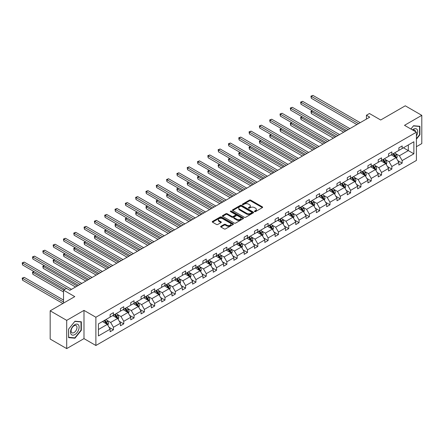 <?xml version="1.0" encoding="UTF-8"?>
<svg xmlns="http://www.w3.org/2000/svg" width="444" height="444" viewBox="0 0 444 444"><rect width="100%" height="100%" fill="white"/><g stroke="black" fill="none" stroke-linecap="round" stroke-linejoin="round"><path stroke-width="0.67" d="M254.579 211.605A0.644 0.372 0 0 0 255.489 211.605L262.382 207.626A0.916 0.527 0 0 0 262.654 207.248A0.916 0.527 0 0 0 262.382 206.876L250.705 200.133A0.916 0.527 0 0 0 249.406 200.133L242.513 204.112A0.644 0.372 0 0 0 243.423 204.64L244.311 204.123A2.936 1.693 0 0 1 248.462 204.123L249.439 204.684A2.936 1.693 0 0 1 250.299 205.883A2.936 1.693 0 0 1 249.439 207.082L248.546 207.598A0.644 0.372 0 0 0 249.456 208.119L250.349 207.609A2.936 1.693 0 0 1 254.501 207.609L255.472 208.169A2.936 1.693 0 0 1 256.332 209.368A2.936 1.693 0 0 1 255.472 210.567L254.579 211.083A0.644 0.372 0 0 0 254.579 211.605L254.579 211.083M416.411 146.698L421.8 143.59L421.8 115.346L405.272 105.805L380.686 120.002L369.447 113.514L366.439 115.251L366.439 119.064M66.7 348.601L83.988 338.622L83.988 310.384L66.7 320.363L66.7 348.601L50.172 339.061L50.172 310.822L74.764 296.625L63.525 290.137L63.525 303.113M66.7 320.363L50.172 310.822M220.923 226.279A0.916 0.527 0 0 0 220.651 226.656A0.916 0.527 0 0 0 220.923 227.028L224.198 228.921A0.916 0.527 0 0 0 225.497 228.921L233.15 224.503A0.916 0.527 0 0 0 233.422 224.126A0.916 0.527 0 0 0 233.15 223.754L221.473 217.011A0.916 0.527 0 0 0 220.174 217.011L212.521 221.428A0.916 0.527 0 0 0 212.249 221.806A0.916 0.527 0 0 0 212.521 222.178L216.478 224.464A0.916 0.527 0 0 0 217.776 224.464L221.051 222.572A0.916 0.527 0 0 0 221.323 222.2A0.916 0.527 0 0 0 221.051 221.822L219.092 220.69A2.453 1.415 0 0 1 218.37 219.686A2.453 1.415 0 0 1 219.885 218.376A2.453 1.415 0 0 1 222.561 218.687L230.247 223.127A2.453 1.415 0 0 1 230.969 224.126A2.453 1.415 0 0 1 229.454 225.435A2.453 1.415 0 0 1 226.779 225.13L225.497 224.387A0.916 0.527 0 0 0 224.198 224.387L220.923 226.279L220.923 227.028M63.525 290.137L66.533 288.4L69.841 290.309L369.747 117.161L366.439 115.251M83.988 310.384L95.882 317.249L416.411 132.195L416.411 160.434L95.882 345.493L95.882 317.249M421.8 115.346L404.512 125.325L416.411 132.195M244.378 217.271A0.916 0.527 0 0 0 245.676 217.271L253.33 212.854A0.916 0.527 0 0 0 253.602 212.476A0.916 0.527 0 0 0 253.33 212.104L241.653 205.361A0.916 0.527 0 0 0 240.354 205.361L232.7 209.779A0.916 0.527 0 0 0 232.428 210.156A0.916 0.527 0 0 0 232.7 210.528L244.378 217.271M230.719 211.744A0.644 0.372 0 0 1 231.368 211.832L243.229 218.681L235.586 223.099A0.916 0.527 0 0 1 234.288 223.099L222.611 216.356L225.885 214.474L225.885 213.714L222.611 215.606A0.916 0.527 0 0 0 222.339 215.978A0.916 0.527 0 0 0 222.611 216.356L222.611 215.606M225.885 214.474A0.916 0.527 0 0 1 227.184 214.474L227.184 213.714A0.916 0.527 0 0 0 225.885 213.714M227.184 213.714L231.918 216.45A0.916 0.527 0 0 0 233.217 216.45L235.392 215.19A0.916 0.527 0 0 0 235.659 214.818A0.916 0.527 0 0 0 235.392 214.441L230.458 211.594A0.644 0.372 0 0 1 231.368 211.072L243.24 217.926A0.916 0.527 0 0 1 243.512 218.304A0.916 0.527 0 0 1 243.24 218.676L243.24 217.926M98.429 323.87L110.129 317.116L110.129 314.557L113.436 312.654L113.436 315.207L120.441 311.166L120.441 308.608L123.748 306.699L123.748 309.257L130.752 305.211L130.752 302.653L134.06 300.743L134.06 303.302L141.064 299.256L141.064 296.697L144.372 294.794L144.372 297.347L151.376 293.301L151.376 290.748L154.684 288.839L154.684 291.397L161.688 287.351L161.688 284.793L164.996 282.884L164.996 285.442L172 281.396L172 278.838L175.308 276.928L175.308 279.487L182.312 275.441L182.312 272.888L185.62 270.979L185.62 273.532L192.624 269.491L192.624 266.933L195.932 265.024L195.932 267.582L202.936 263.536L202.936 260.978L206.244 259.068L206.244 261.627L213.248 257.581L213.248 255.023L216.555 253.119L216.555 255.672L223.56 251.626L223.56 249.073L226.867 247.164L226.867 249.722L233.871 245.676L233.871 243.118L237.179 241.209L237.179 243.767L244.183 239.721L244.183 237.163L247.491 235.253L247.491 237.812L254.495 233.766L254.495 231.213L257.803 229.304L257.803 231.857L264.807 227.816L264.807 225.258L268.115 223.349L268.115 225.907L275.119 221.861L275.119 219.303L278.427 217.394L278.427 219.952L285.431 215.906L285.431 213.348L288.739 211.444L288.739 213.997L295.743 209.951L295.743 207.398L299.051 205.489L299.051 208.047L306.055 204.001L306.055 201.443L309.363 199.534L309.363 202.092L316.367 198.046L316.367 195.488L319.674 193.584L319.674 196.137L326.679 192.091L326.679 189.538L329.986 187.629L329.986 190.187L336.99 186.141L336.99 183.583L340.298 181.674L340.298 184.232L347.302 180.186L347.302 177.628L350.61 175.719L350.61 178.277L357.614 174.231L357.614 171.673L360.922 169.769L360.922 172.322L367.926 168.282L367.926 165.723L371.234 163.814L371.234 166.372L378.238 162.326L378.238 159.768L381.546 157.859L381.546 160.417L388.55 156.371L388.55 153.813L391.858 151.909L391.858 154.462L398.862 150.416L398.862 147.863L402.17 145.954L402.17 148.512L413.869 141.753L413.869 153.813L402.17 160.573L402.17 163.126L398.862 165.035L398.862 162.476L391.858 166.522L391.858 169.081L388.55 170.99L388.55 168.431L381.546 172.477L381.546 175.036L378.238 176.94L378.238 174.387L371.234 178.433L371.234 180.986L367.926 182.895L367.926 180.336L360.922 184.382L360.922 186.941L357.614 188.85L357.614 186.291L350.61 190.337L350.61 192.896L347.302 194.805L347.302 192.246L340.298 196.292L340.298 198.845L336.99 200.755L336.99 198.202L329.986 202.242L329.986 204.801L326.679 206.71L326.679 204.151L319.674 208.197L319.674 210.756L316.367 212.665L316.367 210.106L309.363 214.152L309.363 216.711L306.055 218.614L306.055 216.062L299.051 220.107L299.051 222.66L295.743 224.57L295.743 222.011L288.739 226.057L288.739 228.616L285.431 230.525L285.431 227.966L278.427 232.012L278.427 234.571L275.119 236.48L275.119 233.921L268.115 237.967L268.115 240.52L264.807 242.43L264.807 239.877L257.803 243.917L257.803 246.476L254.495 248.385L254.495 245.826L247.491 249.872L247.491 252.431L244.183 254.34L244.183 251.781L237.179 255.827L237.179 258.386L233.871 260.289L233.871 257.736L226.867 261.782L226.867 264.335L223.56 266.245L223.56 263.686L216.555 267.732L216.555 270.291L213.248 272.2L213.248 269.641L206.244 273.687L206.244 276.246L202.936 278.155L202.936 275.596L195.932 279.642L195.932 282.195L192.624 284.105L192.624 281.546L185.62 285.592L185.62 288.15L182.312 290.06L182.312 287.501L175.308 291.547L175.308 294.106L172 296.015L172 293.456L164.996 297.502L164.996 300.061L161.688 301.964L161.688 299.411L154.684 303.457L154.684 306.01L151.376 307.92L151.376 305.361L144.372 309.407L144.372 311.966L141.064 313.875L141.064 311.316L134.06 315.362L134.06 317.921L130.752 319.824L130.752 317.271L123.748 321.317L123.748 323.87L120.441 325.779L120.441 323.221L113.436 327.267L113.436 329.825L110.129 331.735L110.129 329.176L98.429 335.93L98.429 323.87M112.77 315.59L117.666 318.415L110.656 322.461L106.832 320.252M110.656 322.461L113.436 327.267M117.666 318.415L120.441 323.221M110.129 316.505L110.656 316.811L113.436 315.207M123.082 309.635L127.977 312.459L120.968 316.505L117.144 314.296M120.968 316.505L123.748 321.317M127.977 312.459L130.752 317.271M120.441 310.55L120.968 310.856L123.748 309.257M133.394 303.685L138.289 306.51L131.28 310.556L127.456 308.347M131.28 310.556L134.06 315.362M138.289 306.51L141.064 311.316M130.752 304.601L131.28 304.906L134.06 303.302M143.706 297.73L148.601 300.555L141.592 304.601L137.768 302.392M141.592 304.601L144.372 309.407M148.601 300.555L151.376 305.361M141.064 298.646L141.592 298.951L144.372 297.347M154.018 291.775L158.913 294.6L151.904 298.646L148.08 296.437M151.904 298.646L154.684 303.457M158.913 294.6L161.688 299.411M151.376 292.69L151.904 292.996L154.684 291.397M164.33 285.825L169.225 288.644L162.215 292.69L158.391 290.481M162.215 292.69L164.996 297.502M169.225 288.644L172 293.456M161.688 286.741L162.215 287.046L164.996 285.442M174.642 279.87L179.537 282.695L172.527 286.741L168.703 284.532M172.527 286.741L175.308 291.547M179.537 282.695L182.312 287.501M172 280.786L172.527 281.091L175.308 279.487M184.954 273.915L189.849 276.74L182.839 280.786L179.015 278.577M182.839 280.786L185.62 285.592M189.849 276.74L192.624 281.546M182.312 274.83L182.839 275.136L185.62 273.532M195.266 267.965L200.161 270.785L193.151 274.83L189.327 272.622M193.151 274.83L195.932 279.642M200.161 270.785L202.936 275.596M192.624 268.881L193.151 269.186L195.932 267.582M205.578 262.01L210.473 264.835L203.463 268.881L199.639 266.672M203.463 268.881L206.244 273.687M210.473 264.835L213.248 269.641M202.936 262.926L203.463 263.231L206.244 261.627M215.889 256.055L220.785 258.88L213.775 262.926L209.951 260.717M213.775 262.926L216.555 267.732M220.785 258.88L223.56 263.686M213.248 256.971L213.775 257.276L216.555 255.672M226.201 250.1L231.096 252.925L224.087 256.971L220.263 254.762M224.087 256.971L226.867 261.782M231.096 252.925L233.871 257.736M223.56 251.015L224.087 251.321L226.867 249.722M236.513 244.15L241.408 246.975L234.399 251.015L230.575 248.807M234.399 251.015L237.179 255.827M241.408 246.975L244.183 251.781M233.871 245.066L234.399 245.371L237.179 243.767M246.825 238.195L251.72 241.02L244.711 245.066L240.887 242.857M244.711 245.066L247.491 249.872M251.72 241.02L254.495 245.826M244.183 239.111L244.711 239.416L247.491 237.812M257.137 232.24L262.032 235.065L255.023 239.111L251.199 236.902M255.023 239.111L257.803 243.917M262.032 235.065L264.807 239.877M254.495 233.156L255.023 233.461L257.803 231.857M267.449 226.29L272.344 229.11L265.334 233.156L261.51 230.947M265.334 233.156L268.115 237.967M272.344 229.11L275.119 233.921M264.807 227.206L265.334 227.511L268.115 225.907M277.761 220.335L282.656 223.16L275.646 227.206L271.822 224.997M275.646 227.206L278.427 232.012M282.656 223.16L285.431 227.966M275.119 221.251L275.646 221.556L278.427 219.952M288.073 214.38L292.968 217.205L285.958 221.251L282.134 219.042M285.958 221.251L288.739 226.057M292.968 217.205L295.743 222.011M285.431 215.296L285.958 215.601L288.739 213.997M298.385 208.425L303.28 211.25L296.27 215.296L292.446 213.087M296.27 215.296L299.051 220.107M303.28 211.25L306.055 216.062M295.743 209.34L296.27 209.646L299.051 208.047M308.697 202.475L313.592 205.3L306.582 209.34L302.758 207.132M306.582 209.34L309.363 214.152M313.592 205.3L316.367 210.106M306.055 203.391L306.582 203.696L309.363 202.092M319.014 196.52L323.904 199.345L316.894 203.391L313.07 201.182M316.894 203.391L319.674 208.197M323.904 199.345L326.679 204.151M316.367 197.436L316.894 197.741L319.674 196.137M329.326 190.565L334.215 193.39L327.206 197.436L323.382 195.227M327.206 197.436L329.986 202.242M334.215 193.39L336.99 198.202M326.679 191.481L327.206 191.786L329.986 190.187M339.638 184.615L344.527 187.435L337.518 191.481L333.694 189.272M337.518 191.481L340.298 196.292M344.527 187.435L347.302 192.246M336.99 185.531L337.518 185.836L340.298 184.232M349.95 178.66L354.839 181.485L347.83 185.531L344.006 183.322M347.83 185.531L350.61 190.337M354.839 181.485L357.614 186.291M347.302 179.576L347.83 179.881L350.61 178.277M360.262 172.705L365.151 175.53L358.142 179.576L354.318 177.367M358.142 179.576L360.922 184.382M365.151 175.53L367.926 180.336M357.614 173.621L358.142 173.926L360.922 172.322M370.574 166.75L375.463 169.575L368.453 173.621L364.629 171.412M368.453 173.621L371.234 178.433M375.463 169.575L378.238 174.387M367.926 167.666L368.453 167.976L371.234 166.372M380.885 160.8L385.775 163.625L378.765 167.671L374.941 165.462M378.765 167.671L381.546 172.477M385.775 163.625L388.55 168.431M378.238 161.716L378.765 162.021L381.546 160.417M391.197 154.845L396.087 157.67L389.077 161.716L385.253 159.507M389.077 161.716L391.858 166.522M396.087 157.67L398.862 162.476M388.55 155.761L389.077 156.066L391.858 154.462M403.424 147.785L408.314 150.61L399.389 155.761L395.565 153.552M399.389 155.761L402.17 160.573M413.869 153.813L408.314 150.61L408.314 144.96L413.869 141.753M83.988 338.622L95.882 345.493M398.862 149.806L399.389 150.111L402.17 148.512M98.429 329.52L107.354 324.37L102.459 321.545M107.354 324.37L110.129 329.176M397.774 160.589L402.17 163.126M387.462 166.544L391.858 169.081M377.15 172.494L381.546 175.036M366.838 178.449L371.234 180.986M356.526 184.404L360.922 186.941M346.215 190.359L350.61 192.896M335.903 196.309L340.298 198.845M325.591 202.264L329.986 204.801M315.279 208.219L319.674 210.756M304.967 214.169L309.363 216.711M294.655 220.124L299.051 222.66M284.343 226.079L288.739 228.616M274.031 232.029L278.427 234.571M263.719 237.984L268.115 240.52M253.407 243.939L257.803 246.476M243.096 249.894L247.491 252.431M232.784 255.844L237.179 258.386M222.472 261.799L226.867 264.335M212.16 267.754L216.555 270.291M201.848 273.704L206.244 276.246M191.536 279.659L195.932 282.195M181.224 285.614L185.62 288.15M170.912 291.569L175.308 294.106M160.6 297.519L164.996 300.061M150.288 303.474L154.684 306.01M139.977 309.429L144.372 311.966M129.665 315.379L134.06 317.921M119.353 321.334L123.748 323.87M109.041 327.289L113.436 329.825M416.411 139.166L419.919 134.804L419.919 126.301L413.536 125.73L410.9 129.01M81.341 330.281L81.341 321.778L74.964 321.206L68.581 329.143L68.581 337.645L74.964 338.217L81.341 330.281L81.013 330.092M254.839 211.694L255.472 211.327A2.936 1.693 0 0 0 256.332 210.129L256.332 209.368M250.299 205.883L250.299 206.649A2.936 1.693 0 0 1 249.439 207.848L248.801 208.214M262.382 206.876L262.382 207.626L250.705 200.899A0.916 0.527 0 0 0 249.406 200.899L242.768 204.728M253.319 212.859L241.653 206.121A0.916 0.527 0 0 0 240.354 206.121L232.712 210.534L232.7 209.779M251.709 212.737A0.644 0.372 0 0 0 251.709 212.215L241.458 206.294A0.644 0.372 0 0 0 240.548 206.294L239.61 206.837A2.936 1.693 0 0 0 238.75 208.036A2.936 1.693 0 0 0 239.61 209.235L246.614 213.281A2.936 1.693 0 0 0 250.771 213.281L251.709 212.737L251.709 213.503A0.644 0.372 0 0 0 251.898 213.242L251.898 212.476M238.75 208.036L238.75 208.802A2.936 1.693 0 0 0 239.61 210.001L239.61 209.235M251.709 213.503L250.771 214.047A2.936 1.693 0 0 1 246.614 214.047L239.61 210.001M227.184 214.474L231.918 217.21A0.916 0.527 0 0 0 233.217 217.21L235.392 215.956A0.916 0.527 0 0 0 235.659 215.579L235.659 214.818M236.835 219.286A2.453 1.415 0 0 0 239.51 219.591A2.453 1.415 0 0 0 241.025 218.282A2.453 1.415 0 0 0 240.304 217.283L237.596 215.717A0.916 0.527 0 0 0 236.297 215.717L234.127 216.972A0.916 0.527 0 0 0 233.855 217.344A0.916 0.527 0 0 0 234.127 217.721L236.835 219.286L236.835 220.046A2.453 1.415 0 0 0 239.51 220.357A2.453 1.415 0 0 0 241.025 219.047L241.025 218.282M233.855 217.344L233.855 218.109A0.916 0.527 0 0 0 234.127 218.487L234.127 217.721M236.835 220.046L234.127 218.487M230.969 224.126L230.969 224.892A2.453 1.415 0 0 1 229.454 226.201A2.453 1.415 0 0 1 226.779 225.891L225.497 225.152A0.916 0.527 0 0 0 224.198 225.152L220.934 227.039M218.37 219.686L218.37 220.452A2.453 1.415 0 0 0 219.092 221.451L219.092 220.69M221.04 222.577L219.092 221.451M233.139 224.509L221.473 217.771A0.916 0.527 0 0 0 220.174 217.771L212.532 222.183M419.586 134.615L419.919 134.804M74.287 337.829L74.964 338.217M396.586 158.541L397.197 156.782A2.475 1.432 -120 0 0 396.409 154.673L394.921 152.692M392.263 155.461L391.619 154.601M312.554 110.895L311.3 111.616L311.3 113.525L343.667 132.212M395.721 157.459L395.859 156.887A2.475 1.432 -120 0 0 395.149 155.4L393.667 153.419M393.045 153.779L394.677 155.955A1.26 0.727 60 0 1 394.91 156.338L395.859 156.887M392.873 153.874L394.355 155.855A2.475 1.432 60 0 1 394.977 157.026M311.3 113.525L310.933 111.405L345.321 131.258M310.933 111.405L312.41 110.806M358.541 123.626L311.3 96.354L312.948 95.399L360.195 122.672M356.887 124.581L311.3 98.257L311.3 96.354L310.933 96.143L312.948 95.399M311.3 98.257L310.933 96.143M386.274 164.491L386.885 162.737A2.475 1.432 -120 0 0 386.097 160.628L384.609 158.647M381.951 161.416L381.307 160.556M302.242 116.844L300.988 117.571L300.988 119.48L333.355 138.167M385.409 163.414L385.547 162.843A2.475 1.432 -120 0 0 384.837 161.355L383.355 159.374M382.734 159.729L384.365 161.91A1.26 0.727 60 0 1 384.598 162.293L385.547 162.843M382.562 159.829L384.043 161.81A2.475 1.432 60 0 1 384.665 162.981M300.988 119.48L300.621 117.36L335.009 137.213M300.621 117.36L302.098 116.761M375.963 170.446L376.573 168.692A2.475 1.432 -120 0 0 375.779 166.583L374.298 164.602M371.639 167.366L370.995 166.511M291.93 122.799L290.676 123.526L290.676 125.43L323.043 144.122M375.097 169.364L375.236 168.798A2.475 1.432 -120 0 0 374.525 167.305L373.043 165.323M372.422 165.684L374.053 167.865A1.26 0.727 60 0 1 374.286 168.248L375.236 168.798M372.25 165.784L373.731 167.765A2.475 1.432 60 0 1 374.353 168.936M290.676 125.43L290.309 123.315L324.697 143.168M290.309 123.315L291.786 122.716M348.229 129.581L300.988 102.303L302.636 101.349L349.883 128.627M346.575 130.536L300.988 104.212L300.988 102.303L300.621 102.098L302.636 101.349M300.988 104.212L300.621 102.098M337.917 135.537L290.676 108.258L292.324 107.304L339.571 134.582M336.263 136.491L290.676 110.168L290.676 108.258L290.309 108.047L292.324 107.304M290.676 110.168L290.309 108.047M416.411 135.969A6.077 3.508 120 0 0 417.127 134.493A6.077 3.508 120 0 0 416.855 129.21A6.077 3.508 120 0 0 412.426 129.892M415.551 131.696A4.163 2.403 120 0 0 414.702 130.109A4.163 2.403 120 0 0 412.898 130.17M410.911 129.021L413.403 125.918L419.586 126.473L419.586 134.715L416.411 138.661M419.175 126.235L419.586 126.473M78.549 329.97A6.077 3.508 120 0 0 76.978 324.098A6.077 3.508 120 0 0 71.112 329.304A6.077 3.508 120 0 0 72.683 335.17A6.077 3.508 120 0 0 78.549 329.97M76.596 329.409A4.163 2.403 120 0 0 76.129 325.58A4.163 2.403 120 0 0 71.501 328.954A4.163 2.403 120 0 0 71.967 332.784A4.163 2.403 120 0 0 76.596 329.409M68.648 337.323L68.648 329.082L74.831 321.395L81.013 321.944L81.013 330.186L74.831 337.873L68.581 337.285M80.603 321.711L81.013 321.944M365.651 176.401L366.261 174.642A2.475 1.432 -120 0 0 365.468 172.533L363.986 170.552M361.327 173.321L360.683 172.461M281.618 128.754L280.364 129.476L280.364 131.385L312.731 150.078M364.785 175.319L364.924 174.753A2.475 1.432 -120 0 0 364.213 173.26L362.731 171.279M362.11 171.639L363.741 173.815A1.26 0.727 60 0 1 363.975 174.203L364.924 174.753M361.938 171.739L363.42 173.721A2.475 1.432 60 0 1 364.036 174.886M280.364 131.385L279.998 129.271L314.385 149.123M279.998 129.271L281.474 128.671M327.605 141.486L280.364 114.213L282.012 113.259L329.259 140.532M325.952 142.441L280.364 116.123L280.364 114.213L279.998 114.003L282.012 113.259M280.364 116.123L279.998 114.003M355.339 182.356L355.949 180.597A2.475 1.432 -120 0 0 355.156 178.488L353.674 176.507M351.015 179.276L350.372 178.416M271.306 134.704L270.052 135.431L270.052 137.34L302.42 156.027M354.473 181.274L354.612 180.702A2.475 1.432 -120 0 0 353.901 179.215L352.419 177.234M351.798 177.589L353.43 179.77A1.26 0.727 60 0 1 353.663 180.153L354.612 180.702M351.626 177.689L353.108 179.67A2.475 1.432 60 0 1 353.724 180.841M270.052 137.34L269.686 135.22L304.073 155.073M269.686 135.22L271.162 134.621M317.294 147.441L270.052 120.169L271.7 119.214L318.947 146.487M315.64 148.396L270.052 122.072L270.052 120.169L269.686 119.958L271.7 119.214M270.052 122.072L269.686 119.958M345.027 188.306L345.637 186.552A2.475 1.432 -120 0 0 344.844 184.443L343.362 182.462M340.703 185.226L340.06 184.371M260.994 140.659L259.74 141.386L259.74 143.295L292.108 161.982M344.161 187.224L344.3 186.658A2.475 1.432 -120 0 0 343.589 185.165L342.108 183.189M341.486 183.544L343.118 185.725A1.26 0.727 60 0 1 343.351 186.108L344.3 186.658M341.314 183.644L342.796 185.625A2.475 1.432 60 0 1 343.412 186.796M259.74 143.295L259.374 141.175L293.762 161.028M259.374 141.175L260.85 140.576M306.982 153.396L259.74 126.118L261.388 125.164L308.636 152.442M305.328 154.351L259.74 128.027L259.74 126.118L259.374 125.907L261.388 125.164M259.74 128.027L259.374 125.907M334.715 194.261L335.325 192.507A2.475 1.432 -120 0 0 334.532 190.398L333.05 188.417M330.392 191.181L329.748 190.321M250.682 146.614L249.428 147.336L249.428 149.245L281.796 167.937M333.849 193.179L333.988 192.613A2.475 1.432 -120 0 0 333.278 191.12L331.796 189.138M331.174 189.499L332.806 191.68A1.26 0.727 60 0 1 333.039 192.063L333.988 192.613M331.002 189.599L332.484 191.58A2.475 1.432 60 0 1 333.1 192.746M249.428 149.245L249.062 147.131L283.45 166.983M249.062 147.131L250.538 146.531M296.67 159.346L249.428 132.073L251.076 131.119L298.324 158.397M295.016 160.301L249.428 133.983L249.428 132.073L249.062 131.862L251.076 131.119M249.428 133.983L249.062 131.862M324.403 200.216L325.014 198.457A2.475 1.432 -120 0 0 324.22 196.348L322.738 194.367M320.08 197.136L319.436 196.276M240.371 152.57L239.116 153.291L239.116 155.2L271.484 173.887M323.537 199.134L323.676 198.562A2.475 1.432 -120 0 0 322.966 197.075L321.484 195.094M320.862 195.449L322.494 197.63A1.26 0.727 60 0 1 322.727 198.013L323.676 198.562M320.69 195.549L322.172 197.53A2.475 1.432 60 0 1 322.788 198.701M239.116 155.2L238.75 153.08L273.138 172.932M238.75 153.08L240.226 152.481M286.358 165.301L239.116 138.029L240.765 137.074L288.012 164.347M284.704 166.256L239.116 139.932L239.116 138.029L238.75 137.818L240.765 137.074M239.116 139.932L238.75 137.818M314.091 206.166L314.702 204.412A2.475 1.432 -120 0 0 313.908 202.303L312.426 200.322M309.768 203.091L309.124 202.231M230.059 158.519L228.804 159.246L228.804 161.155L261.172 179.842M313.225 205.089L313.364 204.518A2.475 1.432 -120 0 0 312.654 203.03L311.172 201.049M310.55 201.404L312.182 203.585A1.26 0.727 60 0 1 312.415 203.968L313.364 204.518M310.378 201.504L311.86 203.485A2.475 1.432 60 0 1 312.476 204.656M228.804 161.155L228.438 159.035L262.826 178.888M228.438 159.035L229.914 158.436M276.046 171.256L228.804 143.978L230.453 143.024L277.7 170.302M274.392 172.211L228.804 145.887L228.804 143.978L228.438 143.773L230.453 143.024M228.804 145.887L228.438 143.773M303.779 212.121L304.39 210.367A2.475 1.432 -120 0 0 303.596 208.258L302.114 206.277M299.456 209.041L298.812 208.186M219.747 164.474L218.492 165.201L218.492 167.105L250.86 185.797M302.913 211.039L303.052 210.473A2.475 1.432 -120 0 0 302.342 208.98L300.86 206.998M300.238 207.359L301.87 209.54A1.26 0.727 60 0 1 302.103 209.923L303.052 210.473M300.066 207.459L301.548 209.44A2.475 1.432 60 0 1 302.164 210.611M218.492 167.105L218.126 164.99L252.514 184.843M218.126 164.99L219.602 164.391M265.734 177.212L218.492 149.933L220.141 148.979L267.388 176.257M264.08 178.161L218.492 151.842L218.492 149.933L218.126 149.722L220.141 148.979M218.492 151.842L218.126 149.722M293.467 218.076L294.078 216.317A2.475 1.432 -120 0 0 293.284 214.208L291.802 212.226M289.144 214.996L288.5 214.136M209.435 170.429L208.181 171.151L208.181 173.06L240.548 191.747M292.602 216.994L292.74 216.422A2.475 1.432 -120 0 0 292.03 214.935L290.548 212.954M289.926 213.314L291.558 215.49A1.26 0.727 60 0 1 291.791 215.878L292.74 216.422M289.754 213.414L291.236 215.396A2.475 1.432 60 0 1 291.852 216.561M208.181 173.06L207.814 170.946L242.202 190.798M207.814 170.946L209.291 170.346M255.422 183.161L208.181 155.888L209.829 154.934L257.076 182.207M253.768 184.116L208.181 157.798L208.181 155.888L207.814 155.678L209.829 154.934M208.181 157.798L207.814 155.678M283.155 224.026L283.766 222.272A2.475 1.432 -120 0 0 282.972 220.163L281.49 218.182M278.832 220.951L278.188 220.091M199.123 176.379L197.869 177.106L197.869 179.015L230.236 197.702M282.29 222.949L282.428 222.377A2.475 1.432 -120 0 0 281.718 220.89L280.236 218.909M279.615 219.264L281.246 221.445A1.26 0.727 60 0 1 281.479 221.828L282.428 222.377M279.443 219.364L280.924 221.345A2.475 1.432 60 0 1 281.54 222.516M197.869 179.015L197.502 176.895L231.89 196.748M197.502 176.895L198.979 176.296M245.11 189.116L197.869 161.838L199.517 160.889L246.764 188.162M243.456 190.071L197.869 163.747L197.869 161.838L197.502 161.633L199.517 160.889M197.869 163.747L197.502 161.633M272.844 229.981L273.454 228.227A2.475 1.432 -120 0 0 272.66 226.118L271.179 224.137M268.515 226.901L267.876 226.046M188.811 182.334L187.557 183.061L187.557 184.97L219.924 203.657M271.978 228.899L272.117 228.333A2.475 1.432 -120 0 0 271.406 226.84L269.924 224.858M269.303 225.219L270.934 227.4A1.26 0.727 60 0 1 271.167 227.783L272.117 228.333M269.131 225.319L270.612 227.3A2.475 1.432 60 0 1 271.228 228.471M187.557 184.97L187.19 182.85L221.578 202.703M187.19 182.85L188.667 182.251M234.798 195.071L187.557 167.793L189.205 166.839L236.452 194.117M233.144 196.026L187.557 169.702L187.557 167.793L187.19 167.582L189.205 166.839M187.557 169.702L187.19 167.582M262.532 235.936L263.142 234.182A2.475 1.432 -120 0 0 262.349 232.068L260.867 230.092M258.203 232.856L257.564 231.996M178.499 188.289L177.245 189.011L177.245 190.92L209.612 209.612M261.666 234.854L261.805 234.288A2.475 1.432 -120 0 0 261.094 232.795L259.612 230.813M258.991 231.174L260.622 233.355A1.26 0.727 60 0 1 260.856 233.738L261.805 234.288M258.819 231.274L260.301 233.255A2.475 1.432 60 0 1 260.917 234.421M177.245 190.92L176.879 188.805L211.266 208.658M176.879 188.805L178.355 188.206M224.486 201.021L177.245 173.748L178.893 172.794L226.14 200.066M222.833 201.976L177.245 175.658L177.245 173.748L176.879 173.537L178.893 172.794M177.245 175.658L176.879 173.537M252.22 241.891L252.83 240.132A2.475 1.432 -120 0 0 252.037 238.023L250.555 236.042M247.891 238.811L247.253 237.951M168.187 194.239L166.933 194.966L166.933 196.875L199.301 215.562M251.354 240.809L251.493 240.237A2.475 1.432 -120 0 0 250.782 238.75L249.3 236.769M248.679 237.124L250.311 239.305A1.26 0.727 60 0 1 250.544 239.688L251.493 240.237M248.507 237.224L249.989 239.205A2.475 1.432 60 0 1 250.605 240.376M166.933 196.875L166.567 194.755L200.954 214.607M166.567 194.755L168.043 194.156M214.174 206.976L166.933 179.703L168.581 178.749L215.828 206.022M212.521 207.931L166.933 181.607L166.933 179.703L166.567 179.493L168.581 178.749M166.933 181.607L166.567 179.493M241.908 247.841L242.518 246.087A2.475 1.432 -120 0 0 241.725 243.978L240.243 241.997M237.579 244.766L236.941 243.906M157.875 200.194L156.621 200.921L156.621 202.83L188.989 221.517M241.042 246.759L241.181 246.192A2.475 1.432 -120 0 0 240.47 244.705L238.989 242.724M238.367 243.079L239.999 245.26A1.26 0.727 60 0 1 240.232 245.643L241.181 246.192M238.195 243.179L239.677 245.16A2.475 1.432 60 0 1 240.293 246.331M156.621 202.83L156.255 200.71L190.643 220.563M156.255 200.71L157.731 200.111M203.863 212.931L156.621 185.653L158.269 184.698L205.517 211.977M202.209 213.886L156.621 187.562L156.621 185.653L156.255 185.442L158.269 184.698M156.621 187.562L156.255 185.442M231.596 253.796L232.206 252.042A2.475 1.432 -120 0 0 231.413 249.933L229.931 247.952M227.267 250.716L226.629 249.855M147.563 206.149L146.309 206.876L146.309 208.78L178.677 227.472M230.73 252.714L230.869 252.148A2.475 1.432 -120 0 0 230.159 250.655L228.677 248.673M228.055 249.034L229.687 251.215A1.26 0.727 60 0 1 229.92 251.598L230.869 252.148M227.883 249.134L229.365 251.115A2.475 1.432 60 0 1 229.981 252.286M146.309 208.78L145.943 206.665L180.331 226.518M145.943 206.665L147.419 206.066M193.551 218.886L146.309 191.608L147.957 190.654L195.205 217.932M191.897 219.836L146.309 193.517L146.309 191.608L145.943 191.397L147.957 190.654M146.309 193.517L145.943 191.397M221.284 259.751L221.895 257.992A2.475 1.432 -120 0 0 221.101 255.883L219.619 253.901M216.955 256.671L216.317 255.811M137.252 212.104L135.997 212.826L135.997 214.735L168.365 233.422M220.418 258.669L220.557 258.097A2.475 1.432 -120 0 0 219.847 256.61L218.365 254.628M217.743 254.989L219.375 257.165A1.26 0.727 60 0 1 219.608 257.548L220.557 258.097M217.571 255.089L219.053 257.065A2.475 1.432 60 0 1 219.669 258.236M135.997 214.735L135.631 212.615L170.019 232.473M135.631 212.615L137.107 212.016M183.239 224.836L135.997 197.563L137.646 196.609L184.893 223.881M181.585 225.791L135.997 199.473L135.997 197.563L135.631 197.352L137.646 196.609M135.997 199.473L135.631 197.352M210.972 265.701L211.583 263.947A2.475 1.432 -120 0 0 210.789 261.838L209.307 259.857M206.643 262.626L206.005 261.766M126.94 218.054L125.685 218.781L125.685 220.69L158.053 239.377M210.106 264.624L210.245 264.052A2.475 1.432 -120 0 0 209.535 262.565L208.053 260.584M207.431 260.939L209.063 263.12A1.26 0.727 60 0 1 209.296 263.503L210.245 264.052M207.259 261.039L208.741 263.02A2.475 1.432 60 0 1 209.357 264.191M125.685 220.69L125.319 218.57L159.707 238.422M125.319 218.57L126.795 217.971M172.927 230.791L125.685 203.513L127.334 202.564L174.581 229.837M171.273 231.746L125.685 205.422L125.685 203.513L125.319 203.308L127.334 202.564M125.685 205.422L125.319 203.308M200.66 271.656L201.271 269.902A2.475 1.432 -120 0 0 200.477 267.793L198.995 265.812M196.331 268.576L195.693 267.721M116.628 224.009L115.373 224.736L115.373 226.645L147.741 245.332M199.794 270.574L199.933 270.008A2.475 1.432 -120 0 0 199.223 268.515L197.741 266.533M197.119 266.894L198.751 269.075A1.26 0.727 60 0 1 198.984 269.458L199.933 270.008M196.947 266.994L198.429 268.975A2.475 1.432 60 0 1 199.045 270.146M115.373 226.645L115.007 224.525L149.395 244.378M115.007 224.525L116.483 223.926M162.615 236.746L115.373 209.468L117.022 208.514L164.269 235.792M160.961 237.701L115.373 211.377L115.373 209.468L115.007 209.257L117.022 208.514M115.373 211.377L115.007 209.257M190.348 277.611L190.959 275.857A2.475 1.432 -120 0 0 190.165 273.743L188.683 271.761M186.019 274.531L185.381 273.671M106.316 229.964L105.062 230.686L105.062 232.595L137.429 251.287M189.483 276.529L189.621 275.963A2.475 1.432 -120 0 0 188.911 274.47L187.429 272.488M186.807 272.849L188.439 275.03A1.26 0.727 60 0 1 188.672 275.413L189.621 275.963M186.635 272.949L188.117 274.93A2.475 1.432 60 0 1 188.733 276.096M105.062 232.595L104.695 230.48L139.083 250.333M104.695 230.48L106.172 229.881M152.303 242.696L105.062 215.423L106.71 214.469L153.957 241.741M150.649 243.651L105.062 217.332L105.062 215.423L104.695 215.212L106.71 214.469M105.062 217.332L104.695 215.212M180.036 283.566L180.647 281.807A2.475 1.432 -120 0 0 179.853 279.698L178.371 277.716M175.707 280.486L175.069 279.626M96.004 235.914L94.75 236.641L94.75 238.55L127.117 257.237M179.171 282.484L179.309 281.912A2.475 1.432 -120 0 0 178.599 280.425L177.117 278.444M176.496 278.799L178.127 280.98A1.26 0.727 60 0 1 178.36 281.363L179.309 281.912M176.323 278.899L177.805 280.88A2.475 1.432 60 0 1 178.421 282.051M94.75 238.55L94.383 236.43L128.771 256.282M94.383 236.43L95.86 235.831M141.991 248.651L94.75 221.378L96.398 220.424L143.645 247.697M140.337 249.606L94.75 223.282L94.75 221.378L94.383 221.168L96.398 220.424M94.75 223.282L94.383 221.168M169.725 289.516L170.335 287.762A2.475 1.432 -120 0 0 169.541 285.653L168.06 283.672M165.396 286.436L164.757 285.581M85.692 241.869L84.438 242.596L84.438 244.505L116.805 263.192M168.859 288.434L168.998 287.867A2.475 1.432 -120 0 0 168.287 286.374L166.805 284.399M166.184 284.754L167.815 286.935A1.26 0.727 60 0 1 168.048 287.318L168.998 287.867M166.012 284.854L167.493 286.835A2.475 1.432 60 0 1 168.109 288.006M84.438 244.505L84.071 242.385L118.459 262.238M84.071 242.385L85.548 241.786M131.679 254.606L84.438 227.328L86.086 226.373L133.333 253.652M130.025 255.561L84.438 229.237L84.438 227.328L84.071 227.117L86.086 226.373M84.438 229.237L84.071 227.117M159.413 295.471L160.023 293.717A2.475 1.432 -120 0 0 159.23 291.608L157.748 289.627M155.084 292.391L154.445 291.53M75.38 247.824L74.126 248.551L74.126 250.455L106.493 269.147M158.547 294.389L158.686 293.823A2.475 1.432 -120 0 0 157.975 292.33L156.493 290.348M155.872 290.709L157.503 292.89A1.26 0.727 60 0 1 157.737 293.273L158.686 293.823M155.7 290.809L157.182 292.79A2.475 1.432 60 0 1 157.798 293.956M74.126 250.455L73.76 248.34L108.147 268.193M73.76 248.34L75.236 247.741M121.367 260.556L74.126 233.283L75.774 232.329L123.021 259.607M119.714 261.51L74.126 235.192L74.126 233.283L73.76 233.072L75.774 232.329M74.126 235.192L73.76 233.072M149.101 301.426L149.711 299.667A2.475 1.432 -120 0 0 148.918 297.558L147.436 295.576M144.772 298.346L144.133 297.486M65.068 253.779L63.814 254.501L63.814 256.41L96.182 275.097M148.235 300.344L148.374 299.772A2.475 1.432 -120 0 0 147.663 298.285L146.181 296.303M145.56 296.664L147.192 298.84A1.26 0.727 60 0 1 147.425 299.223L148.374 299.772M145.388 296.759L146.87 298.74A2.475 1.432 60 0 1 147.486 299.911M63.814 256.41L63.448 254.29L97.835 274.142M63.448 254.29L64.924 253.691M111.056 266.511L63.814 239.238L65.462 238.284L112.709 265.556M109.402 267.466L63.814 241.142L63.814 239.238L63.448 239.027L65.462 238.284M63.814 241.142L63.448 239.027M138.789 307.376L139.399 305.622A2.475 1.432 -120 0 0 138.606 303.513L137.124 301.531M134.46 304.301L133.822 303.441M54.756 259.729L53.502 260.456L53.502 262.365L85.87 281.052M137.923 306.299L138.062 305.727A2.475 1.432 -120 0 0 137.351 304.24L135.87 302.259M135.248 302.614L136.88 304.795A1.26 0.727 60 0 1 137.113 305.178L138.062 305.727M135.076 302.714L136.558 304.695A2.475 1.432 60 0 1 137.174 305.866M53.502 262.365L53.136 260.245L87.523 280.097M53.136 260.245L54.612 259.646M100.744 272.466L53.502 245.188L55.15 244.233L102.398 271.512M99.09 273.421L53.502 247.097L53.502 245.188L53.136 244.983L55.15 244.233M53.502 247.097L53.136 244.983M128.477 313.331L129.087 311.577A2.475 1.432 -120 0 0 128.294 309.468L126.812 307.487M124.148 310.251L123.51 309.396M44.444 265.684L43.19 266.411L43.19 268.315L75.558 287.007M127.611 312.249L127.75 311.682A2.475 1.432 -120 0 0 127.04 310.19L125.558 308.208M124.936 308.569L126.568 310.75A1.26 0.727 60 0 1 126.801 311.133L127.75 311.682M124.764 308.669L126.246 310.65A2.475 1.432 60 0 1 126.862 311.821M43.19 268.315L42.824 266.2L77.212 286.053M42.824 266.2L44.3 265.601M90.432 278.421L43.19 251.143L44.838 250.188L92.086 277.467M88.778 279.376L43.19 253.052L43.19 251.143L42.824 250.932L44.838 250.188M43.19 253.052L42.824 250.932M118.165 319.286L118.776 317.527A2.475 1.432 -120 0 0 117.982 315.418L116.5 313.436M113.836 316.206L113.198 315.345M34.133 271.639L32.878 272.361L32.878 274.27L63.525 291.969M117.299 318.204L117.438 317.638A2.475 1.432 -120 0 0 116.728 316.145L115.246 314.163M114.624 314.524L116.256 316.7A1.26 0.727 60 0 1 116.489 317.088L117.438 317.638M114.452 314.624L115.934 316.605A2.475 1.432 60 0 1 116.55 317.771M32.878 274.27L32.512 272.155L63.592 290.099M32.512 272.155L33.988 271.556M80.12 284.371L32.878 257.098L34.527 256.144L81.774 283.416M78.466 285.326L32.878 259.007L32.878 257.098L32.512 256.887L34.527 256.144M32.878 259.007L32.512 256.887M107.853 325.241L108.464 323.482A2.475 1.432 -120 0 0 107.67 321.373L106.188 319.391M103.524 322.161L102.886 321.301M63.525 300.061L24.215 277.361L22.566 278.316L22.566 280.225L62.865 303.491M106.987 324.159L107.126 323.587A2.475 1.432 -120 0 0 106.416 322.1L104.934 320.118M104.312 320.474L105.944 322.655A1.26 0.727 60 0 1 106.177 323.038L107.126 323.587M104.14 320.574L105.622 322.555A2.475 1.432 60 0 1 106.238 323.726M22.566 280.225L22.2 278.105L63.525 301.964M22.2 278.105L24.215 277.361M66.5 288.417L22.566 263.053L24.215 262.099L71.462 289.371M64.846 289.371L22.566 264.957L22.566 263.053L22.2 262.842L24.215 262.099M22.566 264.957L22.2 262.842M255.472 211.327L255.472 210.567M248.546 208.119L248.546 207.598M249.439 207.848L249.439 207.082M242.513 204.64L242.513 204.112M249.406 200.899L249.406 200.133M250.705 200.899L250.705 200.133M240.354 206.121L240.354 205.361M241.653 206.121L241.653 205.361M253.33 212.854L253.33 212.104M246.614 214.047L246.614 213.281M250.771 214.047L250.771 213.281M231.918 217.21L231.918 216.45M233.217 217.21L233.217 216.45M235.392 215.956L235.392 215.19M231.368 211.832L231.368 211.072M224.198 225.152L224.198 224.387M225.497 225.152L225.497 224.387M226.779 225.891L226.779 225.13M221.051 222.572L221.051 221.822M212.521 222.178L212.521 221.428M220.174 217.771L220.174 217.011M221.473 217.771L221.473 217.011M233.15 224.503L233.15 223.754M395.909 157.565L397.18 156.832M395.149 155.4L396.409 154.673M393.65 156.266L394.355 155.855M385.597 163.52L386.868 162.787M384.837 161.355L386.097 160.628M383.339 162.215L384.043 161.81M375.285 169.475L376.556 168.737M374.525 167.305L375.779 166.583M373.027 168.171L373.731 167.765M364.974 175.424L366.245 174.692M364.213 173.26L365.468 172.533M362.715 174.126L363.42 173.721M354.662 181.38L355.933 180.647M353.901 179.215L355.156 178.488M352.403 180.081L353.108 179.67M344.35 187.335L345.621 186.602M343.589 185.165L344.844 184.443M342.091 186.03L342.796 185.625M334.038 193.29L335.309 192.552M333.278 191.12L334.532 190.398M331.779 191.986L332.484 191.58M323.726 199.239L324.997 198.507M322.966 197.075L324.22 196.348M321.467 197.941L322.172 197.53M313.414 205.195L314.685 204.462M312.654 203.03L313.908 202.303M311.155 203.89L311.86 203.485M303.102 211.15L304.373 210.412M302.342 208.98L303.596 208.258M300.843 209.846L301.548 209.44M292.79 217.099L294.061 216.367M292.03 214.935L293.284 214.208M290.531 215.801L291.236 215.396M282.478 223.055L283.749 222.322M281.718 220.89L282.972 220.163M280.22 221.756L280.924 221.345M272.166 229.01L273.437 228.272M271.406 226.84L272.66 226.118M269.908 227.705L270.612 227.3M261.855 234.965L263.126 234.227M261.094 232.795L262.349 232.068M259.596 233.661L260.301 233.255M251.543 240.914L252.814 240.182M250.782 238.75L252.037 238.023M249.284 239.616L249.989 239.205M241.231 246.87L242.502 246.137M240.47 244.705L241.725 243.978M238.972 245.565L239.677 245.16M230.919 252.825L232.19 252.087M230.159 250.655L231.413 249.933M228.66 251.52L229.365 251.115M220.607 258.774L221.878 258.042M219.847 256.61L221.101 255.883M218.348 257.476L219.053 257.065M210.295 264.729L211.566 263.997M209.535 262.565L210.789 261.838M208.036 263.425L208.741 263.02M199.983 270.685L201.254 269.946M199.223 268.515L200.477 267.793M197.724 269.38L198.429 268.975M189.671 276.64L190.942 275.902M188.911 274.47L190.165 273.743M187.412 275.336L188.117 274.93M179.359 282.589L180.63 281.857M178.599 280.425L179.853 279.698M177.101 281.291L177.805 280.88M169.047 288.545L170.318 287.812M168.287 286.374L169.541 285.653M166.789 287.24L167.493 286.835M158.736 294.5L160.007 293.762M157.975 292.33L159.23 291.608M156.477 293.195L157.182 292.79M148.424 300.449L149.695 299.717M147.663 298.285L148.918 297.558M146.165 299.151L146.87 298.74M138.112 306.404L139.383 305.672M137.351 304.24L138.606 303.513M135.853 305.1L136.558 304.695M127.8 312.36L129.071 311.621M127.04 310.19L128.294 309.468M125.541 311.055L126.246 310.65M117.488 318.309L118.759 317.577M116.728 316.145L117.982 315.418M115.229 317.01L115.934 316.605M107.176 324.264L108.447 323.532M106.416 322.1L107.67 321.373M104.917 322.966L105.622 322.555"/></g></svg>
